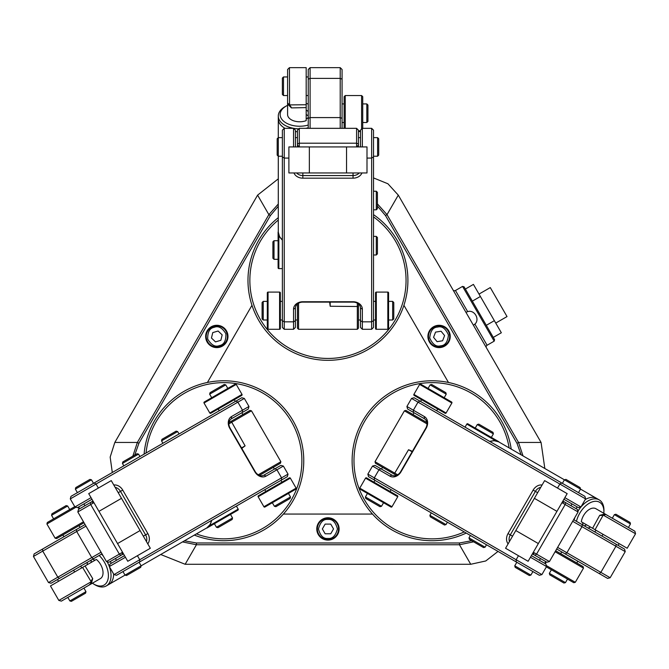 <?xml version="1.0" encoding="UTF-8"?>
<svg xmlns="http://www.w3.org/2000/svg" width="669" height="669" viewBox="0 0 669 669"><rect width="100%" height="100%" fill="white"/><g stroke="black" fill="none" stroke-linecap="round" stroke-linejoin="round"><path stroke-width="1" d="M486.271 347.529A1.856 1.856 0 0 1 487.082 345.263L494.174 341.165L462.555 286.407L455.464 290.497A1.856 1.856 0 0 1 453.097 290.07M462.555 286.407L464.077 286.817L494.575 339.643L494.174 341.165M338.171 533.402L337.561 533.402L338.171 533.402M318.327 533.402L317.716 533.402L318.327 533.402M207.85 343.097L208.151 342.57M217.785 325.895L218.086 325.368M437.802 325.368L438.111 325.895M447.737 342.57L448.038 343.097M187.027 564.276L252.982 564.276M402.905 564.276L468.86 564.276M465.373 289.05L473.426 284.4L480.401 296.492L472.347 301.142M480.401 296.492L494.358 320.668L486.304 325.318M494.358 320.668L501.34 332.761L493.287 337.41M495.754 323.077L507.027 316.571L490.285 287.578L479.012 294.084M194.336 535.091A79.971 79.971 0 0 0 283.397 514.06L372.491 514.06L283.397 514.06A79.971 79.971 0 0 0 207.423 382.467L251.97 305.315A79.971 79.971 0 0 1 278.287 217.668M466.226 533.068A79.971 79.971 0 0 1 362.832 420.759A79.971 79.971 0 0 1 448.464 382.467L403.917 305.315A79.971 79.971 0 0 1 251.97 305.315L207.423 382.467A79.971 79.971 0 0 0 144.094 454.142M112.3 472.506L110.168 457.094L114.817 442.443L137.362 442.443L132.838 456.133M278.287 178.84L257.598 195.131L114.817 442.443M216.815 347.612A11.156 11.156 0 0 1 207.147 330.871A11.156 11.156 0 0 1 226.473 330.871A11.156 11.156 0 0 1 216.815 347.612M278.287 206.244L270.41 215.535L138.893 443.321L134.745 455.037M278.287 204.028L268.871 214.649L257.598 195.131M252.832 564.276L262.658 564.276M393.196 564.276L403.031 564.276M262.658 564.302L393.196 564.302M486.881 348.582L500.462 372.098M544.834 468.501L541.07 442.443L398.289 195.131L387.017 214.649L377.416 203.886M523.024 455.907L518.525 442.443L541.07 442.443M373.511 177.921L387.92 183.774L398.289 195.131M439.081 347.612A11.156 11.156 0 0 1 429.414 330.871A11.156 11.156 0 0 1 448.74 330.871A11.156 11.156 0 0 1 439.081 347.612M373.511 214.632A79.971 79.971 0 0 1 403.917 305.315L448.464 382.467A79.971 79.971 0 0 1 511.208 449.083M385.486 215.535L387.017 214.649L518.525 442.443L516.995 443.321L385.486 215.535L377.416 206.094M160.711 554.501L185.154 564.276L470.733 564.276L459.461 544.75L473.577 541.823M182.52 541.915L196.427 544.75L185.154 564.276M498.02 551.423L485.744 560.973L470.733 564.276M327.944 540.1A11.156 11.156 0 0 1 318.277 523.359A11.156 11.156 0 0 1 337.611 523.359A11.156 11.156 0 0 1 327.944 540.1M459.461 542.985L459.461 544.75L196.427 544.75L196.427 542.985L459.461 542.985L471.67 540.719M327.944 539.54A10.604 10.604 0 0 0 338.547 528.936A10.604 10.604 0 0 0 327.944 518.341A10.604 10.604 0 0 0 317.34 528.936A10.604 10.604 0 0 0 327.944 539.54A10.604 10.604 0 0 0 338.547 528.936A10.604 10.604 0 0 0 327.944 518.341A10.604 10.604 0 0 0 317.34 528.936A10.604 10.604 0 0 0 327.944 539.54M333.53 528.936L330.737 533.778L325.151 533.778L322.358 528.936L325.151 524.103L330.737 524.103L333.53 528.936M440.762 346.918A10.604 10.604 0 0 0 449.543 334.768A10.604 10.604 0 0 0 437.401 325.987A10.604 10.604 0 0 0 428.612 338.129A10.604 10.604 0 0 0 440.762 346.918A10.604 10.604 0 0 0 449.543 334.768A10.604 10.604 0 0 0 437.401 325.987A10.604 10.604 0 0 0 428.612 338.129A10.604 10.604 0 0 0 440.762 346.918M444.592 335.57L442.602 340.78L437.091 341.667L433.562 337.335L435.552 332.117L441.063 331.239L444.592 335.57M219.808 346.617A10.604 10.604 0 0 0 226.975 333.455A10.604 10.604 0 0 0 213.812 326.288A10.604 10.604 0 0 0 206.646 339.451A10.604 10.604 0 0 0 219.808 346.617A10.604 10.604 0 0 0 226.975 333.455A10.604 10.604 0 0 0 213.812 326.288A10.604 10.604 0 0 0 206.646 339.451A10.604 10.604 0 0 0 219.808 346.617M222.167 334.876L220.854 340.304L215.502 341.884L211.454 338.029L212.767 332.602L218.119 331.021L222.167 334.876M412.129 451.801L408.55 449.727L412.397 451.341M396.391 475.35L375.426 463.249L375.016 461.727L397.62 474.773M426.998 423.878L404.402 410.825L375.016 461.727M426.889 422.524L405.924 410.423L404.402 410.825M431.288 512.889L429.891 515.306L439.868 521.067L445.997 524.605L447.394 522.188M429.891 515.306L430.301 516.836L444.467 525.014L445.997 524.605M470.382 535.468L468.986 537.884L478.962 543.646L485.092 547.183L486.488 544.767M468.986 537.884L469.395 539.406L483.57 547.585L485.092 547.183M595.059 529.706L592.583 528.276L599.708 515.322A5.578 4.131 -144.9 0 0 603.43 514.678L595.059 529.706L627.179 548.254L635.55 533.762L603.338 515.163L605.88 514.478L603.279 515.264M627.497 529.112L635.55 533.762L634.873 531.219L605.83 514.494M592.583 528.276L581.294 521.761A12.092 7.242 120 0 1 587.231 510.965A12.092 7.242 120 0 1 595.878 508.708L607.477 515.406L605.88 514.478L603.747 514.302M603.756 514.302L603.338 515.163M630.474 523.952L614.368 514.653L615.89 514.244L630.064 522.43L630.474 523.952L628.425 527.498L634.873 531.219M599.708 515.322L604.5 514.085M628.425 527.498L612.319 518.199L614.368 514.653M603.43 514.678L605.06 514.009L605.88 514.478M577.891 511.267A21.391 12.82 -60 0 1 599.24 499.91L596.656 498.422A21.391 12.82 120 0 0 585.216 499.576A21.391 12.82 -60 0 1 596.656 498.422L498.664 441.841A21.391 12.82 120 0 0 490.093 441.615M576.042 508.632A21.391 12.82 -60 0 1 577.23 506.96A21.391 12.82 120 0 0 576.042 508.632M586.554 524.797A9.859 5.904 -60 0 1 584.229 525.817M590.418 527.03A9.859 5.904 -60 0 1 588.093 528.05M583.017 525.115A9.859 5.904 -60 0 1 582.732 522.589M599.24 499.91A21.391 12.82 -60 0 1 603.94 510.949L603.89 512.345A19.526 11.699 120 0 0 599.6 502.26A19.526 11.699 120 0 0 576.444 521.327M574.094 519.964A21.391 12.82 -60 0 1 574.897 517.463M594.666 531.847A19.526 11.699 120 0 0 596.129 530.325M603.839 513.299A19.526 11.699 120 0 0 603.89 512.345M555.103 551.741L583.493 568.132L583.084 566.601L555.663 550.771M546.272 565.539L575.307 582.298L583.493 568.132M546.364 566.877L573.785 582.707L575.307 582.298M578.075 511.952L549.433 561.559L536.546 554.124L565.188 504.518L578.075 511.952L577.389 509.41L565.447 502.519L565.188 504.518L561.968 502.653L564.502 501.976L562.897 501.048M536.546 554.124L533.327 552.26L534.004 554.802L534.949 555.345L536.546 554.124M565.447 502.519L564.502 501.976M549.433 561.559L546.891 562.244L534.949 555.345M534.004 554.802L532.399 553.873M599.257 573.576L600.862 572.363L610.161 577.732L607.619 578.409L556.683 548.998M557.611 547.393L566.911 552.761L565.305 553.974M572.681 521.293L625.231 551.632L624.545 549.098L582.231 524.663L581.98 526.662L566.911 552.761L600.862 572.363L615.932 546.264L616.174 544.265M573.609 519.688L582.231 524.663M534.397 498.338L544.625 480.618L567.17 493.638L528.117 561.283L505.572 548.262L534.397 498.338L556.942 511.35M530.868 575.114L529.346 575.524L515.172 567.337L514.762 565.815L530.868 575.114L532.917 571.569M514.762 565.815L516.811 562.269M562.378 483.353L564.419 479.807L565.941 479.397L580.115 487.584L580.525 489.106L578.484 492.652M549.349 573.325L565.456 582.624L563.934 583.034L549.759 574.855L549.349 573.325L551.398 569.787M560.697 553.681L561.717 551.908M619.126 543.604L618.106 545.377M518.467 555.713L516.142 559.736L374.314 477.85L378.963 469.797L389.918 476.127A9.299 7.443 -60 0 0 401.015 471.796L426.128 428.311A9.299 7.443 -60 0 0 424.33 416.536L413.367 410.206L418.016 402.153L559.844 484.038L557.52 488.061M542.082 485.017A9.299 7.443 -60 0 0 533.143 490.093L508.03 533.578A9.299 7.443 -60 0 0 508.106 543.864M380.853 468.743L375.05 465.39L372.508 466.076L378.963 469.797L380.853 468.743L391.817 475.074A7.443 5.954 -60 0 0 400.689 471.612L425.802 428.118A7.443 5.954 -60 0 0 424.363 418.702L413.4 412.372L413.367 410.206L406.911 406.476L411.56 398.423L418.016 402.153L419.915 401.099L561.743 482.985L559.844 484.038L585.601 498.907L580.951 506.96L564.845 497.661M372.508 466.076L367.858 474.129L374.314 477.85L374.347 480.016L539.356 575.29L541.898 574.604L516.142 559.736L516.175 561.901M531.37 555.646L545.871 564.017L546.548 566.551L530.442 557.252M540.728 487.375A7.443 5.954 -60 0 0 535.392 491.397L510.288 534.882A7.443 5.954 -60 0 0 509.469 541.514M367.858 474.129L368.535 476.663L374.347 480.016M563.917 499.275L578.417 507.646L580.951 506.96M585.601 498.907L584.923 496.365L561.743 482.985M419.915 401.099L414.103 397.746L411.56 398.423M406.911 406.476L407.597 409.018L413.4 412.372M430.125 384.876L431.647 384.466L438.739 388.555L445.822 392.653L446.231 394.175L430.125 384.876L428.076 388.421M436.656 410.766L437.677 408.993L421.57 399.694L420.55 401.467M414.036 412.74L413.016 414.512M382.517 467.338L381.489 469.111M374.983 480.384L373.963 482.157L390.069 491.456L391.089 489.683M381.514 506.274L383.554 502.728L367.448 493.429L365.408 496.975L381.514 506.274L379.984 506.684L365.809 498.497L365.408 496.975M493.388 433.855L477.281 424.556L475.233 428.101L491.339 437.401L493.388 433.855L492.978 432.333L478.803 424.146L477.281 424.556M464.253 531.93A78.114 78.114 0 0 1 354.077 456.868A78.114 78.114 0 0 1 509.142 447.887M446.098 412.999A0.744 0.744 0 0 1 445.086 413.266A0.744 0.744 0 0 0 446.098 412.999L451.868 403.014A0.744 0.744 0 0 0 451.592 401.994L420.667 384.14A0.744 0.744 0 0 0 419.655 384.416L413.885 394.401L446.098 412.999A0.744 0.744 0 0 1 445.086 413.266L414.161 395.412A0.744 0.744 0 0 1 413.885 394.401A0.744 0.744 0 0 0 414.161 395.412M499.082 442.084A0.744 0.744 0 0 0 498.748 441.674A0.744 0.744 0 0 1 499.082 442.084A0.744 0.744 0 0 0 498.748 441.674L467.823 423.82A0.744 0.744 0 0 0 466.811 424.096L465.047 427.157M391.984 506.734A0.744 0.744 0 0 1 390.964 507.01A0.744 0.744 0 0 0 391.984 506.734L397.746 496.749L365.533 478.151L359.771 488.136L391.984 506.734A0.744 0.744 0 0 1 390.964 507.01L360.039 489.156A0.744 0.744 0 0 1 359.771 488.136A0.744 0.744 0 0 0 360.039 489.156L367.448 493.429M397.478 495.737A0.744 0.744 0 0 1 397.746 496.749A0.744 0.744 0 0 0 397.478 495.737L366.553 477.883A0.744 0.744 0 0 0 365.533 478.151A0.744 0.744 0 0 1 366.553 477.883M451.868 403.014A0.744 0.744 0 0 0 451.592 401.994A0.744 0.744 0 0 1 451.868 403.014L419.655 384.416A0.744 0.744 0 0 1 420.667 384.14M467.823 423.82A0.744 0.744 0 0 0 466.811 424.096L495.687 440.762M106.455 561.559L77.813 511.952L90.7 504.518L119.341 554.124L106.455 561.559L108.997 562.244L120.938 555.345L119.341 554.124L122.561 552.26L121.883 554.802L123.497 553.873M90.7 504.518L93.919 502.653L91.385 501.976L90.44 502.519L90.7 504.518M120.938 555.345L121.883 554.802M77.813 511.952L78.499 509.41L90.44 502.519M91.385 501.976L92.991 501.048M42.498 549.098L42.749 551.097L33.45 556.466L34.127 553.924L85.072 524.521M86 526.127L76.701 531.495L76.45 529.497M101.061 552.218L48.511 582.557L51.053 583.243L93.376 558.807L91.762 557.586L76.701 531.495L42.749 551.097L57.81 577.188L59.424 578.409M101.997 553.832L93.376 558.807M127.771 561.283L150.316 548.262L127.771 561.283L88.718 493.638L111.263 480.618L140.089 530.55L117.543 543.562M150.316 548.262L140.089 530.55M75.363 489.106L75.773 487.584L82.856 483.486L89.947 479.397L91.469 479.807L75.363 489.106L77.412 492.652M91.469 479.807L93.518 483.353M139.077 562.269L141.126 565.815L206.88 527.849A21.391 12.82 -120 0 0 211.362 520.541M122.971 571.569L125.019 575.114L141.126 565.815L140.716 567.337L126.541 575.524L125.019 575.114L108.888 584.43A21.391 12.82 -120 0 0 113.605 573.943A21.391 12.82 60 0 1 108.888 584.43L106.312 585.919A21.391 12.82 60 0 1 94.396 584.472L93.208 583.728A19.526 11.699 -120 0 0 104.088 585.049A19.526 11.699 -120 0 0 99.163 555.471M67.669 506.007L51.563 515.306L51.973 513.775L66.139 505.597L67.669 506.007L69.71 509.544M79.009 525.65L80.037 527.423M69.869 600.946L85.975 591.647L85.565 593.169L71.391 601.347L69.869 600.946L67.82 597.4L61.381 601.122L90.365 584.38L91.051 581.846M58.521 581.294L57.501 579.521M82.588 567.396L85.063 565.966L92.723 578.61A5.578 4.131 -24.9 0 0 91.419 582.164L82.588 567.396L50.468 585.944L58.839 600.436L91.051 581.838L90.382 584.33M66.892 595.786L58.839 600.436L61.381 601.122M85.063 565.966L96.361 559.451A12.092 7.242 -120 0 1 102.733 569.988A12.092 7.242 -120 0 1 100.367 578.61L88.768 585.308L91.469 582.916L90.992 581.737M92.723 578.61L91.402 583.385M67.82 597.4L83.926 588.101L85.975 591.647M91.419 582.164L91.185 583.912L90.365 584.38M110.352 561.467A21.391 12.82 60 0 1 111.205 563.331A21.391 12.82 -120 0 0 110.352 561.467M91.101 562.487A9.859 5.904 60 0 1 91.377 559.961M87.229 564.72A9.859 5.904 60 0 1 87.505 562.194M92.59 559.259A9.859 5.904 60 0 1 94.914 560.279M101.512 554.108A21.391 12.82 60 0 1 103.277 556.056M107.14 561.743A21.391 12.82 60 0 1 106.312 585.919M80.941 565.991A19.526 11.699 -120 0 0 81.518 568.014M92.414 583.201A19.526 11.699 -120 0 0 93.208 583.728M83.491 521.778L55.101 538.169L56.622 538.578L84.043 522.748M75.948 507.236L46.914 523.994L55.101 538.169M74.752 506.642L47.323 522.472L46.914 523.994M241.526 447.929L245.105 445.863L241.785 448.389M228.999 422.524L249.963 410.423L251.485 410.825L228.89 423.878M258.276 474.773L280.871 461.727L251.485 410.825M259.497 475.35L280.462 463.249L280.871 461.727M179.041 433.972L177.645 431.555L161.538 440.854L162.935 443.271M177.645 431.555L176.123 431.145L161.948 439.332L161.538 440.854M139.938 456.542L138.55 454.126L128.565 459.887L122.444 463.425L123.832 465.841M138.55 454.126L137.02 453.724L122.845 461.903L122.444 463.425M98.368 488.061L96.043 484.038L237.871 402.153L242.521 410.206L231.558 416.536A9.299 7.443 60 0 0 229.768 428.311L254.872 471.796A9.299 7.443 60 0 0 265.969 476.127L276.924 469.797L281.574 477.85L139.746 559.736L137.421 555.713M147.782 543.864A9.299 7.443 60 0 0 147.857 533.578L122.745 490.093A9.299 7.443 60 0 0 113.805 485.017M242.487 412.372L248.291 409.018L248.977 406.476L242.521 410.206L242.487 412.372L231.524 418.702A7.443 5.954 60 0 0 230.086 428.118L255.198 471.612A7.443 5.954 60 0 0 264.071 475.074L275.034 468.743L276.924 469.797L283.38 466.076L288.03 474.129L281.574 477.85L281.54 480.016L139.712 561.901L139.746 559.736L113.989 574.604L109.34 566.551L125.446 557.252M248.977 406.476L244.327 398.423L237.871 402.153L235.973 401.099L70.964 496.365L70.287 498.907L96.043 484.038L94.145 482.985M91.971 499.275L77.479 507.646L74.936 506.96L91.043 497.661M146.419 541.514A7.443 5.954 60 0 0 145.599 534.882L120.495 491.397A7.443 5.954 60 0 0 115.16 487.375M244.327 398.423L241.785 397.746L235.973 401.099M124.518 555.646L110.017 564.017L109.34 566.551M113.989 574.604L116.531 575.29L139.712 561.901M281.54 480.016L287.352 476.663L288.03 474.129M283.38 466.076L280.838 465.39L275.034 468.743M290.488 496.975L290.078 498.497L282.987 502.595L275.904 506.684L274.382 506.274L290.488 496.975L288.439 493.429M295.849 489.156A0.744 0.744 0 0 0 296.116 488.136A0.744 0.744 0 0 1 295.849 489.156L264.924 507.01A0.744 0.744 0 0 1 263.904 506.734A0.744 0.744 0 0 0 264.924 507.01A0.744 0.744 0 0 1 263.904 506.734L296.116 488.136L290.354 478.151L258.142 496.749A0.744 0.744 0 0 1 258.418 495.737A0.744 0.744 0 0 0 258.142 496.749L263.904 506.734L258.142 496.749A0.744 0.744 0 0 1 258.418 495.737L289.343 477.883L281.933 482.157L280.905 480.384M274.399 469.111L273.378 467.338M242.872 414.512L241.852 412.74M235.346 401.467L234.317 399.694L241.726 395.412A0.744 0.744 0 0 0 242.002 394.401L236.232 384.416L204.02 403.014L209.79 412.999L204.02 403.014A0.744 0.744 0 0 1 204.296 401.994L235.22 384.14A0.744 0.744 0 0 1 236.232 384.416A0.744 0.744 0 0 0 235.22 384.14L227.811 388.421L225.762 384.876L209.656 394.175L210.066 392.653L224.24 384.466L225.762 384.876M214.389 523.727L216.438 527.272L224.491 522.623L232.544 517.973L230.496 514.428M216.438 527.272L217.96 527.682L225.043 523.593L232.135 519.495L232.544 517.973M146.068 453.005A78.114 78.114 0 0 1 266.162 395.12A78.114 78.114 0 0 1 196.41 533.895M237.905 510.154A0.744 0.744 0 0 0 238.172 509.134L236.408 506.073L238.172 509.134A0.744 0.744 0 0 1 237.905 510.154L206.98 528.008A0.744 0.744 0 0 1 206.462 528.092A0.744 0.744 0 0 0 206.98 528.008M209.656 394.175L211.705 397.721L227.811 388.421M210.802 413.266A0.744 0.744 0 0 1 209.79 412.999A0.744 0.744 0 0 0 210.802 413.266L241.726 395.412A0.744 0.744 0 0 0 242.002 394.401A0.744 0.744 0 0 1 241.726 395.412M289.343 477.883A0.744 0.744 0 0 1 290.354 478.151A0.744 0.744 0 0 0 289.343 477.883M288.498 104.916L306.185 104.74L306.185 107.6L291.408 107.91A5.578 4.131 95.1 0 0 288.983 105.008L289.56 104.841M306.185 104.74L306.185 67.653L289.443 67.653L289.56 104.849L287.586 102.984L289.443 104.849M289.443 76.952L289.443 67.653L287.586 69.509L287.586 114.533A12.092 7.242 -0 0 0 293.867 120.888A12.092 7.242 -0 0 0 306.185 120.637L306.185 107.6M283.497 76.952L283.497 95.55L282.377 94.429L282.377 78.064L283.497 76.952L287.586 76.952L287.586 69.509M291.408 107.91L287.938 104.381M287.586 76.952L287.586 95.55L283.497 95.55M288.983 105.008L287.586 103.929L287.586 102.984M298.8 128.833A21.391 12.82 180 0 1 278.287 116.021L278.287 118.998A21.391 12.82 -0 0 0 285.011 128.331A21.391 12.82 180 0 1 278.287 118.998L278.287 232.151A21.391 12.82 -0 0 0 282.377 239.686M297.446 131.751A21.391 12.82 180 0 1 295.397 131.559A21.391 12.82 -0 0 0 297.446 131.751M306.185 114.566A9.859 5.904 180 0 1 308.233 116.063M306.185 110.101A9.859 5.904 180 0 1 308.233 111.598M308.233 117.468A9.859 5.904 180 0 1 306.185 118.973M278.287 116.021A21.391 12.82 180 0 1 285.496 106.43L286.725 105.769A19.526 11.699 -0 0 0 280.144 114.533A19.526 11.699 -0 0 0 308.233 125.053M308.233 127.771A21.391 12.82 180 0 1 305.658 128.331M308.233 104.013A19.526 11.699 -0 0 0 306.185 103.503M287.586 105.342A19.526 11.699 -0 0 0 286.725 105.769M263.226 319.991L262.106 318.879L262.106 302.513L263.226 301.393L263.226 319.991L267.316 319.991M280.336 328.546A0.744 0.744 0 0 1 279.592 329.29A0.744 0.744 0 0 0 280.336 328.546L280.336 292.838A0.744 0.744 0 0 0 279.592 292.094L268.06 292.094L268.06 329.29L279.592 329.29A0.744 0.744 0 0 0 280.336 328.546L280.336 319.991L282.377 319.991M295.397 319.991L297.446 319.991M358.442 319.991L360.491 319.991M373.511 319.991L375.552 319.991L375.552 301.393L373.511 301.393M392.661 301.393L388.572 301.393L388.572 319.991L392.661 319.991L392.661 301.393L393.782 302.513L393.782 318.879L392.661 319.991M278.103 240.715L274.014 240.715L274.014 259.313L278.103 259.313M274.014 240.715L272.893 241.835L272.893 258.201L274.014 259.313M373.511 216.907A78.114 78.114 0 0 1 363.593 349.854A78.114 78.114 0 0 1 278.287 220.059M278.103 232.16A0.744 0.744 0 0 1 278.287 231.666A0.744 0.744 0 0 0 278.103 232.16L278.103 267.868A0.744 0.744 0 0 0 278.848 268.612L282.377 268.612M388.572 292.838A0.744 0.744 0 0 0 387.828 292.094L376.296 292.094L376.296 329.29L387.828 329.29A0.744 0.744 0 0 0 388.572 328.546L388.572 292.838A0.744 0.744 0 0 0 387.828 292.094A0.744 0.744 0 0 1 388.572 292.838M388.572 319.991L388.572 328.546A0.744 0.744 0 0 1 387.828 329.29L387.828 292.094M267.316 292.838A0.744 0.744 0 0 1 268.06 292.094A0.744 0.744 0 0 0 267.316 292.838L267.316 328.546A0.744 0.744 0 0 0 268.06 329.29A0.744 0.744 0 0 1 267.316 328.546M375.552 292.838A0.744 0.744 0 0 1 376.296 292.094A0.744 0.744 0 0 0 375.552 292.838L375.552 328.546A0.744 0.744 0 0 0 376.296 329.29A0.744 0.744 0 0 1 375.552 328.546M279.592 292.094A0.744 0.744 0 0 1 280.336 292.838A0.744 0.744 0 0 0 279.592 292.094L279.592 329.29M278.103 267.868A0.744 0.744 0 0 0 278.848 268.612L278.848 235.271M366.997 158.076L371.646 158.076L371.646 321.839L362.347 321.839L362.347 309.187A9.299 7.443 180 0 0 353.048 301.744L302.84 301.744A9.299 7.443 180 0 0 293.54 309.187L293.54 321.839L284.241 321.839L284.241 158.076L288.891 158.076M293.967 172.962A9.299 7.443 180 0 0 302.84 178.171L353.048 178.171A9.299 7.443 180 0 0 361.921 172.962M360.491 320.727L360.491 327.434L362.347 329.29L362.347 321.839L360.491 320.727L360.491 308.075A7.443 5.954 180 0 0 353.048 302.112L302.84 302.112A7.443 5.954 180 0 0 295.397 308.075L295.397 320.727L293.54 321.839L293.54 329.29L284.241 329.29L284.241 321.839L282.377 320.727L282.377 156.956L284.241 158.076L284.241 128.331L293.54 128.331L293.54 146.929M362.347 329.29L371.646 329.29L371.646 321.839L373.511 320.727L373.511 130.187L371.646 128.331L371.646 158.076L373.511 156.956M360.491 146.929L360.491 130.187L362.347 128.331L362.347 146.929M296.685 172.962A7.443 5.954 180 0 0 302.84 175.571L353.048 175.571A7.443 5.954 180 0 0 359.203 172.962M371.646 329.29L373.511 327.434L373.511 320.727M295.397 146.929L295.397 130.187L293.54 128.331M284.241 128.331L282.377 130.187L282.377 156.956M282.377 320.727L282.377 327.434L284.241 329.29M293.54 329.29L295.397 327.434L295.397 320.727M299.302 128.331L356.585 128.331L356.585 143.208L299.302 143.208L299.302 128.331L297.446 130.187L297.446 143.977L299.302 143.208L299.302 146.929L297.446 145.064L297.446 146.929M356.585 143.208L356.585 146.929L358.442 145.064L358.442 143.977L356.585 143.208M297.446 143.977L297.446 145.064M356.585 128.331L358.442 130.187L358.442 143.977M358.442 145.064L358.442 146.929M342.076 79.176L340.22 78.39L340.22 67.653L342.076 69.509L342.076 128.331M340.22 128.331L340.22 117.593L342.076 118.38M310.09 128.331L310.09 67.653L308.233 69.509L308.233 118.38L310.09 117.593L340.22 117.593L340.22 78.39L310.09 78.39L308.233 79.176M308.233 128.331L308.233 118.38M309.346 172.962L288.891 172.962L288.891 146.929L366.997 146.929L366.997 172.962L309.346 172.962L309.346 146.929M377.6 137.63L378.713 138.742L378.713 155.108L377.6 156.228L377.6 137.63L373.511 137.63M377.6 156.228L373.511 156.228M282.377 156.228L278.287 156.228L277.175 155.108L277.175 138.742L278.287 137.63L282.377 137.63M366.813 122.511L366.813 103.921L367.933 105.033L367.933 121.398L366.813 122.511L362.723 122.511M344.125 122.511L342.076 122.511M306.185 76.952L308.233 76.952M345.237 128.331L345.237 95.55L344.125 96.662L344.125 128.331M361.603 129.075L361.603 95.55L345.237 95.55M362.723 128.331L362.723 96.662L361.603 95.55M330.177 302.112L330.177 306.251L329.65 302.112M358.442 303.969L358.442 328.178L357.33 329.29L357.33 303.199M298.558 303.199L298.558 329.29L357.33 329.29M297.446 303.969L297.446 328.178L298.558 329.29M373.511 254.981L376.296 254.981L376.296 236.383L373.511 236.383M376.296 254.981L377.416 253.869L377.416 237.503L376.296 236.383M373.511 209.832L376.296 209.832L376.296 191.234L373.511 191.234M376.296 209.832L377.416 208.72L377.416 192.354L376.296 191.234M455.464 290.497L467.723 311.721M474.831 324.03L487.082 345.263M138.893 443.321L137.362 442.443L268.871 214.649L270.41 215.535M516.995 443.321L521.101 454.795M196.427 542.985L184.443 540.803M327.944 519.453C332.426 518.918 335.587 522.079 337.427 528.936C335.587 535.802 332.426 538.963 327.944 538.428C323.462 538.963 320.3 535.802 318.461 528.936C320.3 522.079 323.462 518.918 327.944 519.453M437.576 327.091C441.916 325.845 445.537 328.462 448.439 334.952C447.712 342.018 445.094 345.639 440.578 345.814C436.238 347.06 432.617 344.443 429.715 337.954C430.443 330.887 433.06 327.266 437.576 327.091M214.13 327.358C218.278 325.569 222.2 327.71 225.905 333.764C226.089 340.872 223.948 344.794 219.499 345.547C215.343 347.336 211.421 345.196 207.716 339.133C207.532 332.033 209.673 328.111 214.13 327.358M394.183 474.078L408.55 449.727M545.737 561.575L544.708 563.348M538.344 543.562L515.799 530.55M389.918 476.127L391.817 475.074M508.03 533.578L512.546 536.187M533.143 490.093L537.65 492.693M424.33 416.536L424.363 418.702M98.945 511.35L121.49 498.338M79.653 508.749L78.633 506.977M231.198 421.253L245.105 445.863M231.558 416.536L231.524 418.702M122.745 490.093L118.237 492.693M147.857 533.578L143.35 536.187M265.969 476.127L264.071 475.074M209.305 525.809L238.172 509.134M209.79 412.999L242.002 394.401M204.02 403.014A0.744 0.744 0 0 1 204.296 401.994M388.572 328.546A0.744 0.744 0 0 1 387.828 329.29M362.347 309.187L360.491 308.075M353.048 178.171L353.048 172.962M302.84 178.171L302.84 172.962M293.54 309.187L295.397 308.075M346.542 146.929L346.542 172.962M358.442 131.525L360.491 131.525M358.442 306.519L330.177 306.251M473.334 325.167C481.772 320.852 473.961 307.305 465.992 312.448M489.649 441.364L493.797 440.612L498.664 441.841M545.268 563.666L546.289 561.893M610.161 577.732L625.231 551.632M539.423 560.296L540.452 558.523M570.95 505.697L571.97 503.924M565.456 582.624L567.504 579.086M576.803 562.98L577.824 561.207M603.02 534.305L602 536.078M546.548 566.551L541.898 574.604M446.231 394.175L444.183 397.721M33.45 556.466L48.511 582.557M83.918 503.924L84.938 505.697M115.444 558.523L116.465 560.296M51.563 515.306L53.604 518.843M62.903 534.949L63.931 536.722M74.627 571.995L73.607 570.222M211.797 520.281L210.384 524.245L206.88 527.849M78.081 507.294L79.101 509.067M74.936 506.96L70.287 498.907M274.382 506.274L272.333 502.728M265.827 491.456L264.799 489.683M219.24 410.766L218.211 408.993M282.377 240.196L279.659 236.985L278.287 232.151M263.226 301.393L267.316 301.393M280.336 301.393L282.377 301.393M362.347 128.331L371.646 128.331M340.22 67.653L310.09 67.653M360.491 137.63L358.442 137.63M297.446 137.63L295.397 137.63M366.813 103.921L362.723 103.921M344.125 103.921L342.076 103.921M306.185 95.55L308.233 95.55M360.491 130.881L358.442 130.881"/></g></svg>
